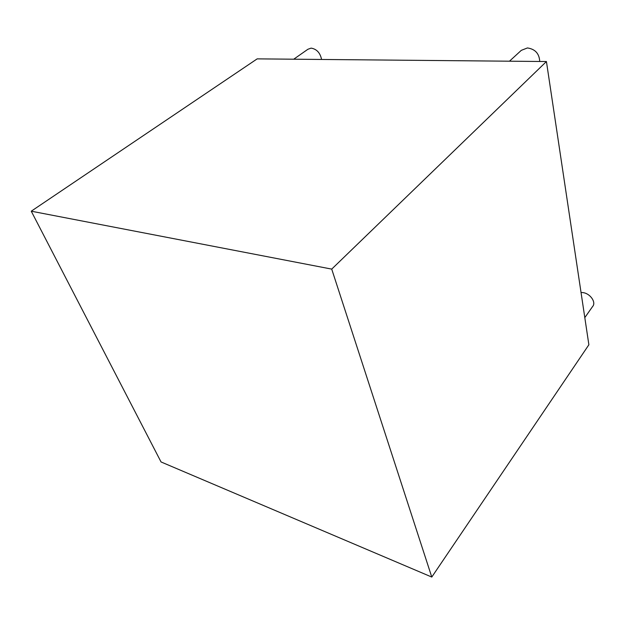 <?xml version="1.0" encoding="UTF-8"?>
<svg xmlns="http://www.w3.org/2000/svg" width="625" height="625" viewBox="0 0 625 625"><rect width="100%" height="100%" fill="white"/><g stroke="black" fill="none" stroke-linecap="round" stroke-linejoin="round"><path stroke-width="0.94" d="M509.461 61.203L521.297 50.352L527.43 47.945C535.188 49.086 539.289 53.602 539.734 61.477M581.031 292.453L583.109 292.617C590.445 293.633 596.461 302.562 592.562 306.57L584.805 317.633M293.727 59.203L307.898 49.273L311.117 48.117C316.719 49.07 320.203 52.852 321.57 59.461M431.781 577.055L588.875 344.773L546.43 61.539L257.18 58.867L31.25 211.195L161.047 461.953L431.781 577.055L331.719 269.109L546.43 61.539M331.719 269.109L31.25 211.195"/></g></svg>
